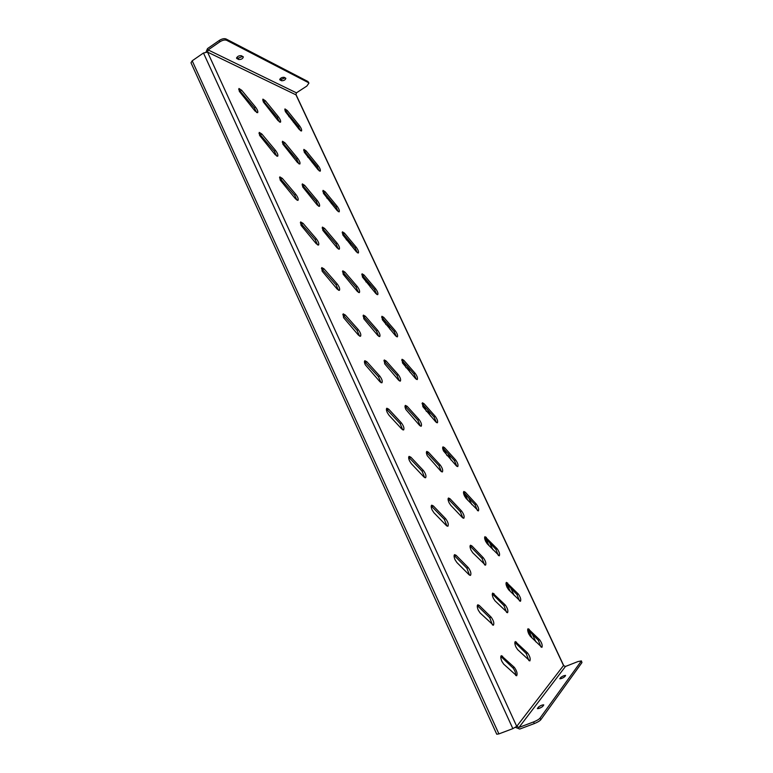 <?xml version="1.0" encoding="UTF-8"?>
<svg xmlns="http://www.w3.org/2000/svg" width="773" height="773" viewBox="0 0 773 773"><rect width="100%" height="100%" fill="white"/><g stroke="black" fill="none" stroke-linecap="round" stroke-linejoin="round"><path stroke-width="1.16" d="M263.274 101.862L278.058 120.636L280.464 122.24C281.005 121.235 280.309 119.409 278.386 116.762L265.429 100.809L262.907 99.118L263.274 101.862M239.292 91.301L255.003 111.022L257.622 112.713C258.211 111.66 257.496 109.766 255.476 107.032L241.698 90.277L238.944 88.489L239.292 91.301M285.334 111.573L299.277 129.497L301.499 131.014C301.992 130.048 301.325 128.289 299.48 125.719L287.266 110.5L284.947 108.906L285.334 111.573M259.593 135.381L275.159 154.687L277.671 156.262C278.29 155.151 277.575 153.199 275.517 150.416L261.873 134.048L259.245 132.396L259.593 135.381M282.879 144.145L297.518 162.552L299.827 164.04C300.388 162.977 299.692 161.103 297.74 158.407L284.918 142.812L282.503 141.256L282.879 144.145M304.272 152.204L318.089 169.78L320.215 171.191C320.737 170.186 320.061 168.369 318.186 165.76L306.098 150.88L303.876 149.392L304.272 152.204M280.164 180.041L295.576 198.932L297.972 200.371C298.629 199.202 297.914 197.202 295.817 194.361L282.329 178.399L279.816 176.872L280.164 180.041M302.726 186.969L317.22 204.98L319.423 206.362C320.022 205.241 319.326 203.309 317.336 200.574L304.649 185.356L302.34 183.906L302.726 186.969M323.443 193.337L337.125 210.546L339.163 211.86C339.705 210.797 339.028 208.932 337.125 206.285L325.162 191.743L323.037 190.371L323.443 193.337M301.016 225.301L316.263 243.746L318.544 245.08C319.239 243.833 318.524 241.775 316.389 238.876L303.045 223.339L300.649 221.938L301.016 225.301M322.824 230.335L337.173 247.949L339.27 249.215C339.898 248.036 339.202 246.056 337.173 243.263L324.621 228.431L322.428 227.098L322.824 230.335M342.845 234.963L356.392 251.814L358.324 253.022C358.904 251.901 358.218 249.988 356.276 247.292L344.449 233.098L342.42 231.832L342.845 234.963M322.138 271.159L337.231 289.16L339.386 290.377C340.12 289.063 339.395 286.938 337.221 283.981L324.042 268.869L321.771 267.593L322.138 271.159M343.183 274.26L357.377 291.46L359.368 292.629C360.034 291.382 359.329 289.334 357.261 286.493L344.855 272.048L342.777 270.83L343.183 274.26M362.489 277.111L375.891 293.576L377.726 294.687C378.326 293.508 377.639 291.547 375.668 288.793L363.977 274.966L362.054 273.797L362.489 277.111M343.55 317.635L358.469 335.173L360.508 336.284C361.281 334.893 360.556 332.699 358.334 329.685L345.309 315.017L343.164 313.848L343.55 317.635M363.803 318.747L377.842 335.53L379.727 336.593C380.413 335.279 379.707 333.173 377.601 330.264L365.349 316.234L363.378 315.113L363.803 318.747M382.374 319.771L395.631 335.849L397.37 336.873C397.998 335.627 397.303 333.598 395.293 330.796L383.746 317.345L381.92 316.273L382.374 319.771M365.252 364.75L379.997 381.814L381.91 382.809C382.722 381.34 381.997 379.07 379.727 375.997L366.875 361.774L364.856 360.72C364.199 361.271 364.334 362.614 365.252 364.75M384.683 363.812L398.568 380.161L400.337 381.128C401.061 379.736 400.346 377.562 398.201 374.596L386.114 360.981L384.249 359.967L384.683 363.812M402.501 362.962L415.603 378.644L417.246 379.572C417.903 378.258 417.207 376.18 415.159 373.32L403.757 360.247L402.037 359.271L402.501 362.962M387.244 412.502L389.061 415.314L401.815 429.073L403.603 429.972C404.453 428.426 403.719 426.068 401.409 422.928L388.722 409.178L386.838 408.221C386.142 408.811 386.278 410.231 387.244 412.502M405.844 409.477L419.555 425.363L421.217 426.242C421.981 424.773 421.256 422.531 419.063 419.507L407.139 406.308L405.39 405.39C404.762 405.931 404.907 407.294 405.844 409.477M422.889 406.695L435.837 421.961L437.373 422.812C438.059 421.43 437.354 419.275 435.267 416.357L424.019 403.69L422.396 402.791L422.889 406.695M409.545 460.911L411.352 463.703L423.923 476.98L425.594 477.782C426.474 476.139 425.739 473.704 423.382 470.486L410.878 457.22L409.11 456.37C408.386 456.988 408.531 458.505 409.545 460.911M427.285 455.732L440.823 471.153L442.378 471.945C443.161 470.399 442.436 468.08 440.195 464.988L428.435 452.234L426.802 451.403C426.145 451.983 426.3 453.422 427.285 455.732M443.528 450.978L456.312 465.819L457.761 466.592C458.457 465.133 457.742 462.911 455.626 459.935L444.533 447.664L443.006 446.852C442.398 447.393 442.571 448.765 443.528 450.978M432.146 509.996L433.953 512.77L446.34 525.534L447.886 526.258C448.804 524.509 448.05 521.988 445.644 518.702L433.334 505.929L431.701 505.165C430.928 505.822 431.083 507.436 432.146 509.996M449.007 502.595L450.717 505.252L462.37 517.552L463.81 518.258C464.621 516.615 463.887 514.219 461.607 511.059L450.021 498.759L448.504 498.015C447.799 498.624 447.973 500.15 449.007 502.595M464.428 495.831L466.061 498.382L478.39 510.924C479.115 509.378 478.4 507.088 476.236 504.054L465.298 492.198L463.877 491.464C463.249 492.034 463.423 493.493 464.428 495.831M455.075 559.758L456.872 562.512L469.066 574.764L470.496 575.402C471.433 573.556 470.68 570.938 468.225 567.566L456.099 555.314L454.592 554.628C453.78 555.333 453.944 557.043 455.075 559.758M471.018 550.086L472.728 552.734L485.531 565.179C486.362 563.449 485.618 560.966 483.299 557.729L471.888 545.902L470.477 545.236C469.752 545.883 469.926 547.506 471.018 550.086M485.599 541.245L487.222 543.777L499.29 555.826C500.034 554.193 499.3 551.825 497.107 548.724L485.019 536.636C484.352 537.245 484.545 538.781 485.599 541.245M478.313 610.226L480.11 612.96L493.416 625.231C494.372 623.27 493.609 620.564 491.106 617.105L479.183 605.375L477.801 604.786C476.951 605.52 477.125 607.336 478.313 610.226M493.319 598.215L495.029 600.843L507.542 612.738C508.392 610.902 507.629 608.322 505.271 605.017L492.749 593.084C491.986 593.77 492.179 595.481 493.319 598.215M507.03 587.248L508.653 589.77L520.461 601.297C521.215 599.577 520.471 597.123 518.239 593.954L506.421 582.378C505.726 583.016 505.938 584.639 507.03 587.248M501.89 661.398L503.687 664.123L516.664 675.776C517.639 673.689 516.857 670.877 514.316 667.341L501.329 655.63C500.45 656.422 500.643 658.345 501.89 661.398M515.929 647.001L517.63 649.6L529.843 660.934C530.713 658.983 529.94 656.316 527.534 652.934L515.311 641.561C514.518 642.286 514.731 644.102 515.929 647.001M528.751 633.841L530.365 636.343L541.902 647.359C542.665 645.532 541.912 643.001 539.631 639.764L528.094 628.7C527.379 629.386 527.601 631.097 528.751 633.841M541.003 647.02L538.337 640.295L527.679 629.56M528.935 660.625L526.181 653.485L514.857 642.392M515.736 675.505C515.765 672.781 514.828 670.249 512.905 667.901L500.827 656.441M519.572 600.988L516.953 594.505L506.015 583.219M506.634 612.467L503.938 605.588L492.304 593.896M492.498 625.009L489.715 617.695L477.308 605.578M498.411 555.545L495.831 549.284L484.623 537.477M484.632 564.937L481.975 558.319L470.052 546.047M469.588 575.199L466.853 568.174L454.118 555.429M477.511 510.663L474.98 504.634L463.5 492.295M462.921 518.036L460.312 511.658L448.079 498.827M446.987 526.084L444.301 519.321L431.237 505.957M456.882 466.351L454.389 460.534L442.649 447.683M441.489 471.743L438.919 465.597L426.406 452.215M424.696 477.627L422.048 471.134L408.675 457.162M436.494 422.58L434.049 416.976L422.048 403.632M420.338 426.049L417.807 420.135L405.004 406.202M402.714 429.836L400.095 423.585L386.413 409.023M416.367 379.35L413.951 373.948L401.699 360.112M399.448 380.944L396.955 375.253L383.881 360.788M381.021 382.683L378.432 376.673L364.45 361.532M396.491 336.651L394.104 331.443L381.611 317.123M378.838 336.419L376.374 330.931L363.03 315.944M359.609 336.158L357.058 330.38L342.787 314.669M376.847 294.474L374.499 289.45L361.764 274.666M358.479 292.455L356.044 287.179L342.449 271.681M338.487 290.252L335.965 284.696L321.413 268.424M357.435 252.81L355.126 247.959L342.159 232.712M338.371 249.051L335.975 243.959L322.128 227.958M317.645 244.954L315.152 239.611L300.32 222.788M338.255 211.647L335.984 206.971L322.795 191.269M318.524 206.188L316.157 201.289L302.069 184.795M297.064 200.246L294.6 195.105L279.507 177.751M319.307 170.968L317.065 166.456L303.663 150.32M298.909 163.857L296.581 159.132L282.251 142.164M276.744 156.127L274.318 151.179L258.965 133.304M300.581 130.782L298.368 126.434L284.764 109.853M563.614 665.408L516.731 726.369L512.857 728.639L203.473 52.999L207.541 52.1L296.165 94.934L563.614 665.408M279.536 122.057L277.246 117.506L262.694 100.065M256.684 112.568L254.298 107.814L238.702 89.417M192.197 60.806L498.914 733.896L496.749 734.224L190.999 62.797L192.197 60.806L203.473 52.999M498.914 733.896L512.857 728.639M295.904 94.693L296.436 92.837L306.852 86.054L308.929 83.098L308.524 82.692L226.663 40.302C224.817 39.645 222.576 40.138 219.928 41.771L208.14 49.926L207.541 52.1L516.731 726.369L518.983 727.432L533.583 721.934C536.742 720.658 538.878 719.402 539.998 718.156L581.402 660.896L577.943 661.572L565.469 666.461L563.556 665.611L295.904 94.693M219.928 41.771L219.31 40.428L207.522 48.583L206.053 51.975M242.645 56.39L238.084 58.226L236.712 57.55M285.179 77.831L280.986 79.542L279.923 79.02M219.31 40.428C221.957 38.795 224.199 38.302 226.045 38.969L226.663 40.302M308.524 82.692L307.973 81.532L226.045 38.969M307.973 81.532L308.929 83.098M241.292 55.704L243.34 56.893C242.809 58.748 241.253 59.627 238.683 59.511L236.615 58.333C237.147 56.468 238.702 55.588 241.292 55.704M281.536 80.74L279.797 79.754C280.348 78.073 281.797 77.261 284.135 77.31L285.865 78.305C285.314 79.967 283.875 80.778 281.536 80.74L280.986 79.542M515.465 727.364L519.727 729.055L534.336 723.567L533.583 721.934M539.602 708.223L542.231 706.831M562.464 678.085L563.604 677.515M581.402 660.896L581.953 662.577L581.306 661.215M539.998 718.156L540.752 719.789L581.953 662.577M540.752 719.789C539.631 721.035 537.496 722.291 534.336 723.567M543.661 705.14L543.738 704.879C542.192 704.831 540.404 705.594 538.356 707.16L537.37 708.628C538.926 708.677 540.723 707.913 542.772 706.338L543.661 705.14M559.865 678.549L559.797 678.762C561.256 678.742 562.918 678.037 564.792 676.646L565.594 675.428C564.155 675.447 562.493 676.143 560.628 677.535L560 678.839M538.337 640.295L539.631 639.764M527.901 629.763L529.215 629.222M526.181 653.485L527.534 652.934M515.137 642.643L516.499 642.083M512.905 667.901L514.316 667.341M501.165 656.731L502.595 656.151M516.953 594.505L518.239 593.954M506.344 583.528L507.639 582.968M503.938 605.588L505.271 605.017M492.701 594.253L494.044 593.674M489.715 617.695L491.106 617.105M477.782 605.974L479.183 605.375M495.831 549.284L497.107 548.724M485.058 537.873L486.333 537.293M481.975 558.319L483.299 557.729M470.564 546.501L471.888 545.902M466.853 568.174L468.225 567.566M454.717 555.932L456.099 555.314M474.98 504.634L476.236 504.054M464.042 492.788L465.298 492.198M460.312 511.658L461.607 511.059M448.717 499.377L450.021 498.759M444.301 519.321L445.644 518.702M431.972 506.566L433.334 505.929M454.389 460.534L455.626 459.935M443.287 448.272L444.533 447.664M438.919 465.597L440.195 464.988M427.15 452.862L428.435 452.234M422.048 471.134L423.382 470.486M409.535 457.877L410.878 457.22M434.049 416.976L435.267 416.357M422.792 404.308L424.019 403.69M417.807 420.135L419.063 419.507M405.864 406.956L407.139 406.308M400.095 423.585L401.409 422.928M387.408 409.854L388.722 409.178M413.951 373.948L415.159 373.32M402.549 360.885L403.757 360.247M396.955 375.253L398.201 374.596M384.857 361.648L386.114 360.981M378.432 376.673L379.727 375.997M365.571 362.469L366.875 361.774M394.104 331.443L395.293 330.796M382.548 318.003L383.746 317.345M376.374 330.931L377.601 330.264M364.122 316.911L365.349 316.234M357.058 330.38L358.334 329.685M344.033 315.722L345.309 315.017M374.499 289.45L375.668 288.793M362.798 275.632L363.977 274.966M356.044 287.179L357.261 286.493M343.637 272.743L344.855 272.048M335.965 284.696L337.221 283.981M322.776 269.603L324.042 268.869M355.126 247.959L356.276 247.292M343.289 233.784L344.449 233.098M335.975 243.959L337.173 243.263M323.423 229.137L324.621 228.431M315.152 239.611L316.389 238.876M301.799 224.083L303.045 223.339M335.984 206.971L337.125 206.285M324.013 192.438L325.162 191.743M316.157 201.289L317.336 200.574M303.46 186.08L304.649 185.356M294.6 195.105L295.817 194.361M281.101 179.162L282.329 178.399M317.065 166.456L318.186 165.76M304.968 151.585L306.098 150.88M296.581 159.132L297.74 158.407M283.749 143.556L284.918 142.812M274.318 151.179L275.517 150.416M260.665 134.831L261.873 134.048M298.368 126.434L299.48 125.719M286.145 111.225L287.266 110.5M535.882 641.88L532.297 634.198M514.267 595.548L510.818 588.156M492.923 549.796L489.599 542.685M471.839 504.614L468.651 497.783M451.036 460.012L447.963 453.442M430.474 415.951L427.537 409.651M410.183 372.441L407.352 366.392M390.133 329.462L387.418 323.665M370.325 287.015L367.735 281.459M350.758 245.08L348.275 239.756M331.433 203.647L329.056 198.564M312.331 162.707L310.07 157.856M293.46 122.26L291.305 117.631M286.86 112.114L289.025 116.752M305.673 152.455L307.944 157.325M324.708 193.289L327.085 198.381M343.985 234.615L346.468 239.949M363.484 276.444L366.083 282.019M383.224 318.785L385.94 324.602M403.216 361.648L406.047 367.726M423.449 405.052L426.396 411.381M443.934 448.987L447.007 455.577M464.679 493.483L467.878 500.344M485.686 538.539L489.019 545.67M506.962 584.166L510.422 591.587M528.51 630.381L532.104 638.092M296.436 92.837L208.14 49.926M518.983 727.432L565.469 666.461M240.5 91.069L241.698 90.277M254.298 107.814L255.476 107.032M264.279 101.563L265.429 100.809M277.246 117.506L278.386 116.762M561.13 678.607L560.628 677.535M538.965 708.464L538.356 707.16M280.058 80.005L279.768 79.377M238.683 59.511L238.084 58.226M236.953 58.661L236.586 57.869"/></g></svg>
